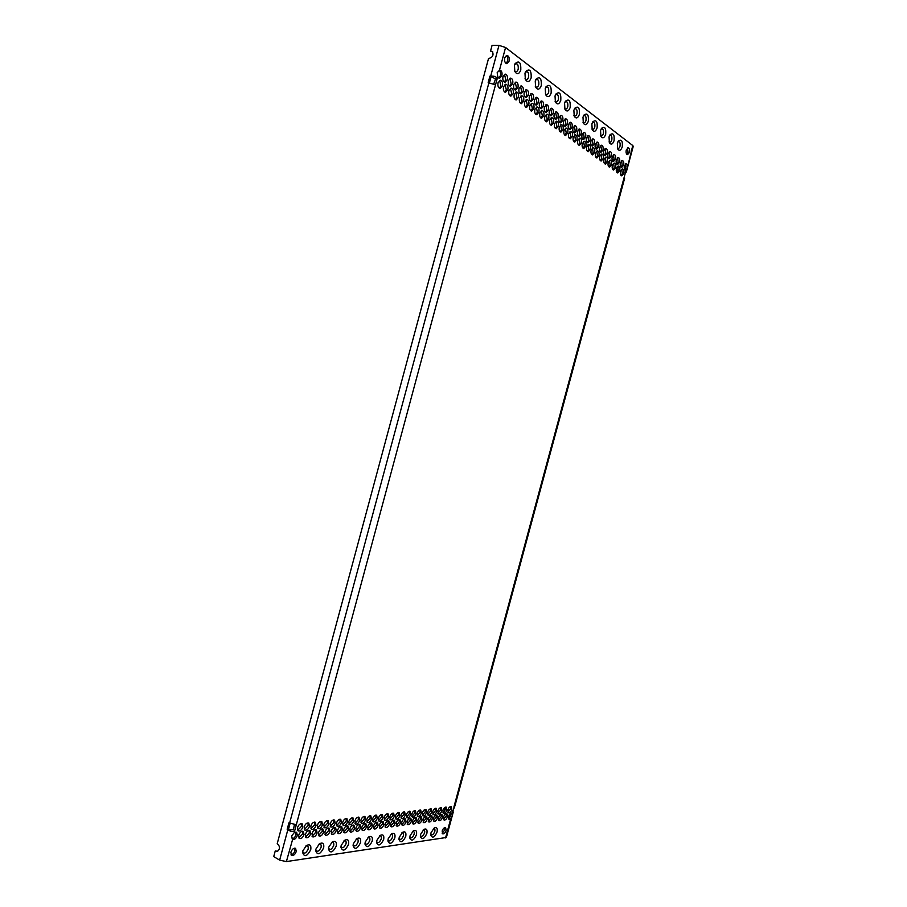 <?xml version="1.0" encoding="UTF-8"?>
<svg xmlns="http://www.w3.org/2000/svg" width="907" height="907" viewBox="0 0 907 907"><rect width="100%" height="100%" fill="white"/><g stroke="black" fill="none" stroke-linecap="round" stroke-linejoin="round"><path stroke-width="1.36" d="M296.124 825.438L294.786 830.393C293.426 831.9 291.635 831.968 289.39 830.585L287.179 829.304L288.936 822.796L295.263 824.497L296.124 825.438L497.081 79.045C496.685 77.118 495.211 76.154 492.671 76.177L490.687 76.177L498.975 45.373L492.07 45.35L490.528 51.087L492.354 51.438C493.941 55.157 492.66 57.526 488.522 58.524L277.236 843.578C280.263 846.503 280.206 849.156 277.054 851.571L275.252 850.936L273.733 856.605L279.651 860.131L286.385 861.582L446.38 837.478L453.262 812.048L452.718 811.402L454.985 805.677L624.583 178.441L624.356 176.604L625.513 172.341L626.318 172.013L625.161 172.772M452.718 811.402L451.901 813.171C450.518 812.944 449.373 814.055 448.477 816.527L448.999 819.384L450.688 818.919L445.541 837.943M286.385 861.582L292.621 839.383C294.571 839.825 296.147 838.522 297.337 835.472L296.634 832.241L294.151 832.739L294.786 830.393M501.888 75.814L499.587 78.319L497.716 76.687L497.183 72.583L499.802 70.077C501.707 70.678 502.399 72.594 501.888 75.814M498.975 45.373L505.573 47.493L632.757 145.528L627.304 168.101L625.66 170.38C624.356 169.881 623.948 168.351 624.413 165.777L626.352 163.521L627.565 164.745M447.865 809.928C448.761 807.468 449.906 806.346 451.289 806.572L451.822 809.463C450.926 811.924 449.781 813.035 448.398 812.808L447.865 809.928M443.512 817.15C444.419 814.667 445.564 813.545 446.958 813.772L447.491 816.651C446.584 819.134 445.428 820.257 444.033 820.019L443.512 817.15M442.877 810.518C443.784 808.035 444.94 806.913 446.335 807.151L446.879 810.042C445.972 812.525 444.815 813.647 443.41 813.409L442.877 810.518M438.478 817.774C439.396 815.28 440.564 814.146 441.97 814.384L442.503 817.275C441.596 819.769 440.428 820.903 439.011 820.665L438.478 817.774M437.832 811.107C438.75 808.613 439.918 807.479 441.335 807.729L441.879 810.631C440.961 813.126 439.793 814.259 438.376 814.021L437.832 811.107M433.399 818.42C434.317 815.892 435.496 814.758 436.925 815.008L437.469 817.899C436.55 820.427 435.371 821.561 433.931 821.311L433.399 818.42M432.73 811.708C433.659 809.203 434.838 808.058 436.267 808.307L436.823 811.232C435.893 813.749 434.714 814.883 433.274 814.633L432.73 811.708M428.263 819.055C429.192 816.527 430.383 815.382 431.834 815.631L432.378 818.545C431.449 821.084 430.247 822.218 428.796 821.969L428.263 819.055M427.571 812.321C428.501 809.792 429.703 808.647 431.154 808.897L431.709 811.833C430.78 814.361 429.589 815.506 428.127 815.257L427.571 812.321M423.059 819.713C424 817.15 425.202 816.005 426.675 816.266L427.22 819.191C426.279 821.742 425.077 822.887 423.603 822.638L423.059 819.713M422.356 812.933C423.297 810.382 424.499 809.237 425.973 809.498L426.539 812.445C425.598 814.996 424.397 816.141 422.923 815.881L422.356 812.933M417.81 820.37C418.751 817.797 419.975 816.64 421.46 816.901L422.016 819.837C421.063 822.411 419.85 823.567 418.354 823.307L417.81 820.37M417.084 813.556C418.036 810.983 419.249 809.838 420.735 810.098L421.313 813.057C420.36 815.631 419.147 816.788 417.651 816.515L417.084 813.556M412.492 821.039C413.445 818.443 414.68 817.286 416.188 817.547L416.744 820.506C415.791 823.091 414.556 824.259 413.048 823.987L412.492 821.039M411.755 814.191C412.708 811.595 413.943 810.439 415.451 810.711L416.018 813.681C415.066 816.277 413.83 817.434 412.322 817.162L411.755 814.191M407.118 821.708C408.082 819.1 409.329 817.933 410.848 818.205L411.415 821.175C410.452 823.783 409.204 824.951 407.685 824.678L407.118 821.708M406.359 814.826C407.322 812.218 408.569 811.051 410.089 811.323L410.678 814.316C409.715 816.924 408.467 818.091 406.937 817.808L406.359 814.826M401.676 822.388C402.651 819.758 403.921 818.579 405.452 818.862L406.03 821.844C405.055 824.474 403.796 825.653 402.255 825.37L401.676 822.388M400.894 815.472C401.869 812.842 403.139 811.663 404.681 811.946L405.27 814.951C404.295 817.581 403.037 818.76 401.484 818.465L400.894 815.472M396.178 823.08C397.164 820.427 398.445 819.248 399.998 819.543L400.588 822.524C399.59 825.177 398.32 826.368 396.756 826.073L396.178 823.08M395.373 816.119C396.359 813.477 397.64 812.298 399.205 812.581L399.794 815.597C398.808 818.25 397.538 819.429 395.974 819.134L395.373 816.119M390.611 823.783C391.609 821.107 392.901 819.917 394.477 820.211L395.067 823.216C394.069 825.892 392.788 827.082 391.2 826.787L390.611 823.783M389.795 816.776C390.792 814.112 392.073 812.921 393.661 813.228L394.262 816.255C393.275 818.919 391.983 820.109 390.395 819.803L389.795 816.776M384.987 824.486C385.997 821.787 387.3 820.597 388.899 820.903L389.488 823.919C388.491 826.617 387.187 827.808 385.577 827.501L384.987 824.486M384.137 817.445C385.146 814.758 386.45 813.568 388.06 813.874L388.672 816.912C387.663 819.599 386.359 820.801 384.749 820.495L384.137 817.445M379.285 825.2C380.305 822.479 381.632 821.277 383.242 821.595L383.854 824.622C382.833 827.343 381.518 828.544 379.886 828.227L379.285 825.2M378.423 818.125C379.443 815.416 380.759 814.214 382.391 814.52L383.003 817.581C381.983 820.291 380.668 821.493 379.035 821.175L378.423 818.125M373.525 825.926C374.557 823.182 375.895 821.98 377.527 822.298L378.14 825.347C377.119 828.08 375.781 829.293 374.137 828.964L373.525 825.926M372.641 818.806C373.673 816.073 374.999 814.86 376.643 815.189L377.278 818.261C376.246 820.994 374.908 822.196 373.265 821.878L372.641 818.806M367.698 826.651C368.741 823.896 370.09 822.683 371.745 823.012L372.369 826.062C371.326 828.828 369.977 830.041 368.31 829.712L367.698 826.651M366.791 819.497C367.823 816.742 369.183 815.529 370.838 815.858L371.473 818.942C370.441 821.697 369.081 822.91 367.414 822.581L366.791 819.497M361.802 827.388C362.845 824.61 364.217 823.386 365.895 823.726L366.519 826.799C365.476 829.576 364.104 830.801 362.415 830.461L361.802 827.388M360.861 820.2C361.916 817.422 363.288 816.198 364.965 816.538L365.612 819.633C364.557 822.411 363.185 823.635 361.496 823.295L360.861 820.2M355.827 828.136C356.893 825.336 358.276 824.112 359.977 824.452L360.612 827.547C359.546 830.347 358.163 831.572 356.451 831.231L355.827 828.136M354.864 820.903C355.929 818.103 357.313 816.878 359.025 817.218L359.671 820.336C358.605 823.137 357.222 824.361 355.51 824.01L354.864 820.903M349.785 828.896C350.862 826.073 352.256 824.837 353.991 825.189L354.626 828.295C353.549 831.118 352.154 832.354 350.419 832.002L349.785 828.896M348.798 821.617C349.875 818.794 351.281 817.558 353.004 817.921L353.662 821.05C352.585 823.873 351.19 825.098 349.444 824.746L348.798 821.617M343.662 829.667C344.751 826.821 346.168 825.574 347.925 825.937L348.571 829.055C347.483 831.9 346.066 833.148 344.309 832.785L343.662 829.667M342.665 822.343C343.742 819.497 345.17 818.261 346.916 818.624L347.574 821.765C346.497 824.61 345.079 825.846 343.311 825.483L342.665 822.343M337.472 830.438C338.572 827.569 340.012 826.322 341.78 826.685L342.438 829.814C341.338 832.694 339.898 833.941 338.13 833.567L337.472 830.438M336.44 823.08C337.54 820.211 338.98 818.964 340.76 819.327L341.417 822.49C340.329 825.359 338.889 826.606 337.109 826.232L336.44 823.08M331.214 831.231C332.325 828.329 333.776 827.071 335.567 827.456L336.225 830.597C335.114 833.499 333.663 834.757 331.86 834.372L331.214 831.231M330.148 823.817C331.259 820.926 332.71 819.667 334.513 820.053L335.193 823.227C334.082 826.118 332.631 827.377 330.817 826.991L330.148 823.817M324.865 832.025C325.987 829.1 327.461 827.83 329.275 828.227L329.944 831.39C328.822 834.304 327.348 835.574 325.522 835.177L324.865 832.025M323.776 824.576C324.899 821.651 326.373 820.393 328.198 820.778L328.878 823.975C327.756 826.889 326.282 828.148 324.457 827.762L323.776 824.576M318.436 832.83C319.581 829.882 321.067 828.613 322.915 829.009L323.584 832.184C322.45 835.132 320.953 836.401 319.105 836.005L318.436 832.83M317.325 825.336C318.459 822.388 319.956 821.118 321.804 821.527L322.495 824.724C321.361 827.672 319.865 828.941 318.006 828.533L317.325 825.336M311.94 833.646C313.085 830.676 314.593 829.395 316.464 829.803L317.144 832.989C315.999 835.959 314.48 837.24 312.609 836.832L311.94 833.646M310.795 826.107C311.94 823.137 313.459 821.855 315.33 822.275L316.021 825.483C314.876 828.454 313.368 829.735 311.486 829.315L310.795 826.107M305.353 834.474C306.509 831.47 308.04 830.188 309.933 830.608L310.625 833.805C309.457 836.81 307.927 838.091 306.033 837.671L305.353 834.474M620.524 171.276C620.048 173.849 620.467 175.38 621.771 175.879L623.733 173.611C624.209 171.038 623.789 169.507 622.474 169.008L620.524 171.276M620.388 162.818C619.912 165.414 620.343 166.956 621.658 167.455L623.608 165.187C624.084 162.602 623.665 161.061 622.338 160.55L620.388 162.818M616.465 168.351C615.989 170.935 616.42 172.477 617.735 172.976L619.708 170.697C620.184 168.112 619.753 166.571 618.427 166.06L616.465 168.351M616.318 159.836C615.842 162.444 616.272 163.997 617.61 164.507L619.572 162.228C620.048 159.621 619.617 158.067 618.279 157.557L616.318 159.836M612.35 165.38C611.885 167.976 612.316 169.541 613.654 170.051L615.638 167.761C616.114 165.153 615.683 163.6 614.334 163.09L612.35 165.38M612.202 156.809C611.726 159.439 612.157 161.004 613.517 161.514L615.49 159.235C615.966 156.605 615.524 155.04 614.175 154.519L612.202 156.809M608.2 162.376C607.735 165.006 608.166 166.571 609.527 167.081L611.533 164.779C612.01 162.16 611.567 160.596 610.196 160.074L608.2 162.376M608.03 153.748C607.554 156.401 608.007 157.977 609.379 158.498L611.363 156.197C611.851 153.555 611.397 151.979 610.026 151.458L608.03 153.748M604.005 159.349C603.529 161.99 603.983 163.566 605.354 164.076L607.373 161.775C607.849 159.133 607.395 157.557 606.012 157.036L604.005 159.349M603.824 150.664C603.348 153.328 603.801 154.927 605.196 155.437L607.191 153.136C607.679 150.471 607.214 148.873 605.819 148.363L603.824 150.664M599.765 156.276C599.289 158.94 599.742 160.528 601.137 161.049L603.166 158.736C603.643 156.072 603.178 154.473 601.783 153.963L599.765 156.276M599.561 147.535C599.085 150.222 599.55 151.832 600.956 152.353L602.974 150.04C603.461 147.353 602.985 145.744 601.579 145.222L599.561 147.535M595.468 153.17C594.992 155.857 595.457 157.455 596.863 157.977L598.903 155.653C599.391 152.977 598.926 151.367 597.509 150.845L595.468 153.17M595.264 144.372C594.777 147.081 595.253 148.703 596.681 149.224L598.711 146.9C599.187 144.19 598.711 142.58 597.282 142.048L595.264 144.372M591.126 150.029C590.65 152.739 591.126 154.349 592.554 154.882L594.607 152.546C595.083 149.836 594.607 148.226 593.178 147.694L591.126 150.029M590.899 141.175C590.423 143.907 590.899 145.539 592.35 146.061L594.391 143.737C594.879 141.004 594.391 139.372 592.94 138.839L590.899 141.175M586.738 146.855C586.251 149.587 586.738 151.208 588.189 151.741L590.253 149.406C590.74 146.673 590.253 145.041 588.802 144.519L586.738 146.855M586.5 137.932C586.013 140.687 586.5 142.331 587.963 142.864L590.026 140.528C590.514 137.773 590.015 136.129 588.552 135.596L586.5 137.932M582.294 143.646C581.806 146.39 582.305 148.034 583.768 148.567L585.854 146.22C586.341 143.465 585.843 141.832 584.369 141.288L582.294 143.646M582.045 134.667C581.557 137.445 582.056 139.1 583.541 139.633L585.605 137.286C586.092 134.508 585.593 132.853 584.108 132.32L582.045 134.667M577.793 140.392C577.317 143.17 577.816 144.825 579.301 145.358L581.398 143C581.886 140.234 581.376 138.578 579.89 138.034L577.793 140.392M577.532 131.356C577.045 134.157 577.555 135.823 579.063 136.356L581.138 134.009C581.625 131.209 581.115 129.542 579.607 128.998L577.532 131.356M573.247 137.104C572.77 139.905 573.281 141.571 574.789 142.116L576.897 139.746C577.385 136.946 576.863 135.279 575.355 134.735L573.247 137.104M572.963 128C572.476 130.823 572.997 132.513 574.528 133.046L576.625 130.687C577.113 127.864 576.591 126.186 575.061 125.642L572.963 128M568.655 133.782C568.167 136.606 568.689 138.283 570.22 138.828L572.34 136.447C572.827 133.635 572.306 131.946 570.764 131.402L568.655 133.782M568.349 124.61C567.861 127.456 568.394 129.157 569.936 129.701L572.045 127.331C572.544 124.486 572.011 122.785 570.458 122.241L568.349 124.61M563.995 130.415C563.508 133.261 564.041 134.95 565.594 135.506L567.725 133.114C568.213 130.279 567.68 128.579 566.127 128.034L563.995 130.415M563.678 121.187C563.19 124.055 563.735 125.767 565.299 126.311L567.419 123.93C567.918 121.062 567.374 119.35 565.798 118.806L563.678 121.187M559.29 127.014C558.791 129.882 559.336 131.583 560.911 132.139L563.054 129.735C563.553 126.878 563.009 125.166 561.433 124.61L559.29 127.014M558.95 117.717C558.463 120.608 559.018 122.332 560.605 122.887L562.737 120.495C563.236 117.604 562.68 115.881 561.093 115.325L558.95 117.717M554.517 123.567C554.03 126.458 554.574 128.182 556.172 128.737L558.338 126.322C558.837 123.443 558.281 121.719 556.683 121.164L554.517 123.567M554.177 114.203C553.678 117.116 554.234 118.862 555.855 119.418L558.009 117.014C558.497 114.101 557.941 112.366 556.32 111.799L554.177 114.203M549.699 120.075C549.2 122.989 549.767 124.724 551.388 125.291L553.565 122.876C554.052 119.962 553.497 118.227 551.864 117.661L549.699 120.075M549.336 110.643C548.837 113.59 549.404 115.336 551.048 115.903L553.213 113.5C553.701 110.552 553.134 108.806 551.49 108.239L549.336 110.643M544.812 116.549C544.313 119.486 544.892 121.243 546.536 121.799L548.724 119.373C549.223 116.436 548.644 114.69 547 114.123L544.812 116.549M544.427 107.049C543.939 110.019 544.517 111.788 546.173 112.355L548.361 109.928C548.86 106.969 548.27 105.201 546.604 104.634L544.427 107.049M539.869 112.978C539.37 115.937 539.96 117.706 541.626 118.273L543.826 115.835C544.325 112.876 543.747 111.108 542.069 110.541L539.869 112.978M539.472 103.409C538.973 106.402 539.563 108.182 541.252 108.749L543.44 106.323C543.951 103.33 543.35 101.55 541.66 100.983L539.472 103.409M534.869 109.362C534.37 112.355 534.971 114.135 536.661 114.701L538.871 112.253C539.382 109.271 538.781 107.491 537.08 106.913L534.869 109.362M534.45 99.725C533.951 102.74 534.563 104.543 536.264 105.11L538.475 102.672C538.973 99.657 538.373 97.854 536.649 97.287L534.45 99.725M529.801 105.7C529.303 108.715 529.915 110.507 531.627 111.085L533.86 108.636C534.359 105.62 533.758 103.817 532.035 103.251L529.801 105.7M529.371 95.983C528.872 99.033 529.484 100.847 531.219 101.425L533.441 98.976C533.94 95.927 533.327 94.124 531.581 93.546L529.371 95.983M524.677 101.992C524.178 105.031 524.802 106.845 526.536 107.423L528.781 104.963C529.291 101.924 528.668 100.11 526.922 99.532L524.677 101.992M524.223 92.208C523.724 95.28 524.348 97.117 526.105 97.695L528.35 95.235C528.849 92.163 528.214 90.337 526.457 89.748L524.223 92.208M519.484 98.239C518.985 101.312 519.62 103.137 521.378 103.715L523.645 101.244C524.144 98.183 523.52 96.357 521.74 95.768L519.484 98.239M519.008 88.387C518.509 91.482 519.155 93.33 520.935 93.92L523.192 91.448C523.69 88.342 523.044 86.505 521.253 85.916L519.008 88.387M514.235 94.441C513.725 97.537 514.371 99.385 516.162 99.963L518.441 97.48C518.951 94.385 518.305 92.548 516.502 91.958L514.235 94.441M513.736 84.51C513.237 87.639 513.884 89.498 515.698 90.088L517.965 87.616C518.464 84.487 517.818 82.628 515.992 82.027L513.736 84.51M508.906 90.598C508.408 93.716 509.065 95.575 510.879 96.165L513.169 93.67C513.679 90.553 513.022 88.693 511.197 88.104L508.906 90.598M508.396 80.587C507.886 83.75 508.555 85.621 510.392 86.21L512.67 83.727C513.181 80.576 512.512 78.694 510.664 78.104L508.396 80.587M502.977 76.607C502.478 79.805 503.158 81.698 505.018 82.288L507.319 79.793C507.829 76.607 507.138 74.714 505.267 74.113L502.977 76.607M503.521 86.698C503.011 89.85 503.68 91.72 505.528 92.321L507.841 89.816C508.339 86.664 507.671 84.793 505.823 84.192L503.521 86.698M504.745 57.889L507.002 55.418C508.906 56.019 509.598 57.935 509.088 61.177L506.832 63.66C504.938 63.059 504.247 61.143 504.745 57.889M629.469 152.41C629.946 149.802 629.515 148.249 628.188 147.739L626.272 149.984C625.807 152.591 626.227 154.145 627.553 154.655L629.469 152.41M290.864 852.251L291.532 855.426C293.483 855.879 295.058 854.564 296.26 851.492L295.58 848.306C293.641 847.864 292.065 849.179 290.864 852.251M446.142 830.449C445.235 832.955 444.079 834.077 442.673 833.85L442.163 831.016C443.081 828.51 444.237 827.388 445.632 827.615L446.142 830.449M514.45 65.247L515.017 63.751C519.11 60.123 521.037 62.22 520.799 70.054C519.031 74.351 517.035 74.828 514.813 71.472L514.45 65.247M524.983 73.218L525.595 71.619C529.597 68.184 531.457 70.281 531.173 77.911C529.45 82.14 527.5 82.639 525.334 79.419L524.983 73.218M535.243 81.006L535.912 79.294C539.824 76.052 541.615 78.138 541.286 85.575C539.608 89.725 537.715 90.258 535.606 87.163L535.243 81.006M545.254 88.591L545.98 86.8C549.789 83.727 551.513 85.814 551.15 93.058C549.517 97.14 547.669 97.684 545.617 94.713L545.254 88.591M555.027 95.995L555.798 94.124C559.517 91.21 561.184 93.285 560.787 100.36C559.188 104.362 557.386 104.94 555.39 102.072L555.027 95.995M564.573 103.228L565.378 101.278C569.018 98.512 570.616 100.586 570.186 107.48C568.632 111.425 566.875 112.026 564.925 109.259L564.573 103.228M573.882 110.28L574.743 108.273C578.281 105.643 579.834 107.706 579.369 114.441C577.85 118.329 576.138 118.942 574.233 116.277L573.882 110.28M582.986 117.184L583.881 115.11C587.339 112.615 588.824 114.656 588.337 121.243C586.863 125.064 585.185 125.688 583.326 123.125L582.986 117.184M591.874 123.919L592.804 121.799C596.182 119.418 597.611 121.447 597.112 127.887C595.661 131.651 594.028 132.297 592.214 129.814L591.874 123.919M600.559 130.495L601.522 128.329C604.822 126.073 606.205 128.08 605.683 134.383C604.255 138.091 602.667 138.748 600.888 136.345L600.559 130.495M609.051 136.934L610.048 134.724C613.257 132.569 614.595 134.565 614.05 140.732C612.667 144.383 611.103 145.052 609.379 142.728L609.051 136.934M617.35 143.227L618.381 140.982C621.51 138.918 622.803 140.902 622.247 146.934C620.887 150.539 619.356 151.22 617.667 148.975L617.35 143.227M302.859 850.834L306.407 845.551C309.933 843.873 311.384 845.256 310.75 849.723C307.02 856.605 304.298 857.466 302.598 852.331L302.859 850.834M315.953 848.997L319.479 843.748C322.892 842.149 324.287 843.533 323.652 847.909C320.069 854.632 317.405 855.539 315.693 850.619L315.953 848.997M328.731 847.195L332.234 841.991C335.545 840.46 336.882 841.843 336.248 846.14C332.79 852.716 330.193 853.646 328.459 848.929L328.731 847.195M341.191 845.437L344.671 840.267C347.88 838.816 349.161 840.188 348.526 844.417C345.193 850.845 342.665 851.798 340.919 847.274L341.191 845.437M353.356 843.737L356.814 838.601C359.92 837.206 361.156 838.578 360.521 842.728C357.301 849.031 354.83 850.006 353.084 845.653L353.356 843.737M365.238 842.059L368.661 836.968C371.677 835.63 372.868 837.002 372.233 841.084C369.126 847.251 366.7 848.249 364.965 844.066L365.238 842.059M376.836 840.426L380.237 835.381C383.162 834.1 384.307 835.46 383.672 839.474C380.668 845.517 378.298 846.526 376.564 842.512L376.836 840.426M388.173 838.839L391.529 833.828C394.375 832.603 395.475 833.964 394.84 837.898C391.937 843.827 389.625 844.859 387.901 840.993L388.173 838.839M399.239 837.274L402.572 832.309C405.338 831.141 406.393 832.49 405.758 836.367C402.946 842.172 400.69 843.215 398.978 839.497L399.239 837.274M410.055 835.755L413.365 830.823C416.041 829.701 417.073 831.05 416.438 834.859C413.705 840.562 411.495 841.617 409.805 838.034L410.055 835.755M420.644 834.27L423.909 829.383C426.517 828.306 427.503 829.633 426.868 833.397C424.227 838.986 422.061 840.052 420.383 836.594L420.644 834.27M430.984 832.819L434.215 827.966C436.755 826.935 437.718 828.261 437.083 831.957C434.51 837.444 432.401 838.522 430.734 835.188L430.984 832.819M498.056 82.752L500.369 80.235C502.251 80.836 502.943 82.73 502.433 85.916L500.108 88.421C498.238 87.82 497.558 85.927 498.056 82.752M298.675 835.302C299.854 832.286 301.407 830.982 303.323 831.413L304.015 834.633C302.847 837.66 301.294 838.952 299.367 838.522L298.675 835.302M304.174 826.889C305.342 823.896 306.872 822.604 308.777 823.023L309.48 826.266C308.312 829.259 306.781 830.54 304.877 830.12L304.174 826.889M297.473 827.672L298.188 830.925C300.115 831.356 301.668 830.064 302.847 827.048L302.133 823.794C300.206 823.363 298.652 824.656 297.473 827.672M450.541 806.516L450.552 808.829L447.877 812.241M625.615 163.748L626.057 166.605L624.957 170.028M499.009 70.27C500.403 71.404 500.857 73.24 500.358 75.78L498.816 78.081M493.589 84.34L495.551 79.011L490.585 76.165M290.093 823.397L288.403 829.644L289.072 830.018L293.449 829.644L294.469 824.18M292.043 838.816C293.823 838.533 295.149 837.172 295.999 834.712L295.863 832.048M448.489 818.806L450.325 816.538L451.108 813.126M446.21 813.715L446.221 816.017L443.512 819.44M445.586 807.083L445.609 809.407L442.899 812.842M441.221 814.316L441.233 816.629L438.489 820.087M440.575 807.661L440.598 809.996L437.854 813.443M436.176 814.928L436.199 817.264L433.41 820.744M435.519 808.239L435.541 810.586L432.752 814.067M431.074 815.552L431.097 817.899L428.285 821.402M430.394 808.817L430.428 811.187L427.605 814.69M425.916 816.187L425.95 818.533L423.093 822.059M425.224 809.418L425.258 811.799L422.39 815.314M420.701 816.822L420.735 819.191L417.832 822.74M419.986 810.008L420.032 812.411L417.129 815.949M415.429 817.456L415.463 819.837L412.526 823.42M414.692 810.62L414.737 813.023L411.789 816.595M410.089 818.114L410.134 820.506L407.152 824.1M409.34 811.232L409.386 813.658L406.404 817.241M404.692 818.772L404.749 821.175L401.722 824.803M403.921 811.856L403.978 814.293L400.951 817.91M399.239 819.429L399.295 821.855L396.223 825.506M398.445 812.479L398.502 814.928L395.429 818.567M393.717 820.109L393.774 822.547L390.668 826.209M392.901 813.114L392.969 815.574L389.851 819.248M388.139 820.79L388.196 823.239L385.044 826.935M387.3 813.749L387.368 816.232L384.205 819.928M382.482 821.47L382.55 823.941L379.353 827.66M381.62 814.407L381.7 816.901L378.502 820.608M376.768 822.173L376.847 824.656L373.593 828.397M375.883 815.064L375.974 817.57L372.72 821.311M370.986 822.876L371.065 825.37L367.777 829.145M370.079 815.722L370.169 818.25L366.87 822.014M365.136 823.59L365.215 826.096L361.882 829.894M364.206 816.402L364.297 818.942L360.952 822.728M359.217 824.316L359.297 826.833L355.907 830.653M358.254 817.082L358.356 819.633L354.966 823.454M353.22 825.041L353.311 827.581L349.875 831.436M352.245 817.774L352.347 820.336L348.9 824.18M347.154 825.789L347.256 828.34L343.764 832.207M346.157 818.465L346.259 821.05L342.767 824.917M341.009 826.538L341.123 829.1L337.574 833M339.989 819.18L340.102 821.776L336.554 825.665M334.796 827.297L334.91 829.871L331.316 833.805M333.742 819.894L333.867 822.502L330.261 826.424M328.515 828.057L328.629 830.653L324.978 834.61M327.427 820.62L327.552 823.239L323.901 827.195M322.144 828.839L322.257 831.447L318.55 835.426M321.033 821.357L321.169 823.987L317.45 827.966M315.693 829.633L315.817 832.252L312.053 836.265M314.559 822.093L314.695 824.746L310.931 828.76M309.162 830.427L309.298 833.057L305.478 837.104M621.091 175.55L622.327 173.498L621.737 169.235M620.978 167.126L622.191 165.085L621.601 160.788M617.055 172.647L618.291 170.584L617.69 166.287M616.93 164.178L618.155 162.126L617.542 157.784M612.973 169.722L614.22 167.648L613.597 163.305M612.826 161.197L614.073 159.133L613.438 154.746M608.846 166.763L610.105 164.677L609.459 160.301M608.688 158.181L609.935 156.106L609.277 151.684M604.663 163.759L605.933 161.673L605.275 157.251M604.493 155.12L605.763 153.045L605.082 148.578M600.445 160.732L601.726 158.634L601.046 154.179M600.264 152.036L601.534 149.95L600.831 145.449M596.171 157.671L597.464 155.562L596.761 151.061M595.978 148.918L597.26 146.809L596.545 142.274M591.852 154.575L593.155 152.455L592.43 147.909M591.647 145.755L592.94 143.646L592.192 139.066M587.487 151.435L588.802 149.304L588.053 144.723M587.26 142.569L588.575 140.438L587.804 135.812M583.065 148.272L584.403 146.129L583.62 141.503M582.827 139.338L584.153 137.206L583.36 132.535M578.598 145.063L579.936 142.909L579.142 138.249M578.349 136.073L579.675 133.93L578.859 129.213M574.074 141.821L575.435 139.655L574.607 134.95M573.814 132.762L575.151 130.608L574.312 125.858M569.505 138.533L570.866 136.367L570.015 131.606M569.222 129.418L570.582 127.252L569.709 122.456M564.868 135.211L566.251 133.034L565.367 128.238M564.573 126.028L565.945 123.862L565.05 119.01M560.186 131.855L561.58 129.656L560.673 124.815M559.88 122.604L561.263 120.427L560.333 115.529M555.447 128.454L556.853 126.254L555.923 121.368M555.129 119.146L556.524 116.946L555.56 112.014M550.651 125.019L552.08 122.796L551.105 117.865M550.311 115.631L551.717 113.432L550.73 108.443M545.799 121.527L547.238 119.305L546.241 114.327M545.447 112.083L546.864 109.872L545.844 104.838M540.889 118.012L542.341 115.767L541.309 110.745M540.515 108.489L541.944 106.266L540.901 101.187M535.924 114.441L537.375 112.196L536.32 107.117M535.527 104.849L536.967 102.616L535.89 97.491M530.89 110.824L532.364 108.568L531.264 103.443M530.47 101.165L531.933 98.92L530.822 93.75M525.788 107.173L527.273 104.906L526.151 99.725M525.368 97.446L526.831 95.19L525.686 89.952M520.641 103.466L522.137 101.187L520.981 95.961M520.187 93.67L521.672 91.403L520.493 86.12M515.414 99.725L516.922 97.434L515.732 92.151M514.949 89.85L516.446 87.571L515.221 82.231M510.131 95.927L511.65 93.625L510.426 88.296M509.643 85.972L511.151 83.682L509.893 78.297M504.269 82.061L505.789 79.759L504.496 74.317M504.768 92.083L506.31 89.77L505.052 84.385M506.231 55.622C507.603 56.778 508.045 58.615 507.557 61.166L506.072 63.433M626.862 154.326L628.052 152.319L627.451 147.977M290.977 854.848C292.757 854.553 294.083 853.181 294.934 850.721L294.809 848.113M444.883 827.558L444.883 829.803L442.163 833.261M514.7 64.476C517.341 62.878 518.509 64.465 518.226 69.227C517.239 71.823 516.004 72.322 514.53 70.746M525.266 72.345C527.829 70.905 528.94 72.481 528.622 77.106C527.67 79.635 526.479 80.156 525.051 78.671M535.561 80.043C538.044 78.728 539.121 80.304 538.769 84.782C537.851 87.253 536.706 87.786 535.311 86.403M545.606 87.548C548.021 86.358 549.041 87.934 548.678 92.265C547.783 94.679 546.672 95.246 545.322 93.943M555.413 94.884C557.748 93.806 558.723 95.371 558.338 99.577C557.476 101.947 556.399 102.514 555.084 101.289M564.982 102.049C567.238 101.074 568.167 102.627 567.771 106.72C566.943 109.033 565.889 109.611 564.608 108.466M574.324 109.044C576.512 108.171 577.396 109.713 576.988 113.692C576.183 115.949 575.163 116.549 573.916 115.472M583.45 115.892C585.559 115.098 586.41 116.64 585.99 120.495C585.208 122.717 584.21 123.318 583.008 122.309M592.362 122.581C594.402 121.867 595.219 123.397 594.788 127.15C594.028 129.316 593.065 129.928 591.886 128.987M601.069 129.123C603.053 128.488 603.824 129.996 603.382 133.658C602.645 135.778 601.704 136.401 600.559 135.517M609.583 135.517C611.499 134.95 612.236 136.458 611.794 140.018C611.069 142.093 610.162 142.728 609.039 141.9M617.894 141.775C619.753 141.277 620.456 142.762 620.014 146.231C619.311 148.272 618.415 148.907 617.338 148.136M305.784 846.038C307.79 845.471 308.573 846.514 308.131 849.145C305.988 853.396 304.185 854.19 302.7 851.548M318.856 844.247C320.772 843.737 321.509 844.768 321.067 847.342C319.026 851.469 317.257 852.297 315.772 849.802M331.588 842.49C333.436 842.036 334.127 843.068 333.685 845.573C331.735 849.598 330.023 850.437 328.538 848.102M344.014 840.778C345.782 840.381 346.451 841.401 346.009 843.85C344.138 847.773 342.472 848.635 340.987 846.435M356.145 839.111C357.846 838.76 358.469 839.78 358.027 842.172C356.247 845.993 354.614 846.866 353.14 844.802M367.981 837.49C369.614 837.184 370.215 838.193 369.773 840.528C368.061 844.258 366.473 845.143 365.011 843.193M379.545 835.903C381.11 835.642 381.677 836.651 381.246 838.93C379.591 842.558 378.049 843.465 376.609 841.628M390.838 834.361C392.346 834.134 392.878 835.132 392.448 837.365C390.86 840.902 389.352 841.821 387.935 840.097M401.869 832.853C403.32 832.649 403.819 833.646 403.4 835.835C401.869 839.292 400.406 840.211 399.001 838.59M412.651 831.368C414.046 831.209 414.522 832.207 414.102 834.338C412.64 837.705 411.211 838.635 409.817 837.116M423.195 829.928C424.533 829.803 424.986 830.789 424.567 832.875C423.161 836.163 421.766 837.104 420.383 835.676M433.501 828.522C434.782 828.42 435.224 829.395 434.804 831.447C433.444 834.655 432.083 835.596 430.734 834.259M499.598 80.428L500.902 85.87L499.349 88.183M302.553 831.231L302.689 833.884L298.811 837.955M308.006 822.853L308.142 825.517L304.321 829.554M297.621 830.359L301.509 826.3L301.362 823.613M452.627 810.745L453.262 812.048M626.318 172.013L633.256 146.333L632.757 145.528M452.185 813.386L452.151 815.903L450.688 818.919M450.632 808.522L450.462 809.146M443.931 812.253L445.303 807.185M616.873 172.455L618.279 167.285M622.225 173.804L622.406 173.18M292.405 839.236L291.646 835.993L294.151 832.739M495.732 84.068L494.44 84.476L488.147 82.73L489.916 76.154L490.687 76.177M287.666 829.576L288.403 829.644M489.451 82.809L491.163 76.449M492.841 51.96L490.528 51.087M275.252 850.936L277.735 851.344M497.081 79.045L497.716 76.687M499.485 70.111L505.573 47.493M626.057 170.335L625.513 172.341M624.356 176.604L453.863 807.173M624.322 168.713L625.66 163.793M448.568 818.783L449.872 813.953M279.651 860.131L287.848 829.678M289.594 823.171L488.918 82.752"/></g></svg>
